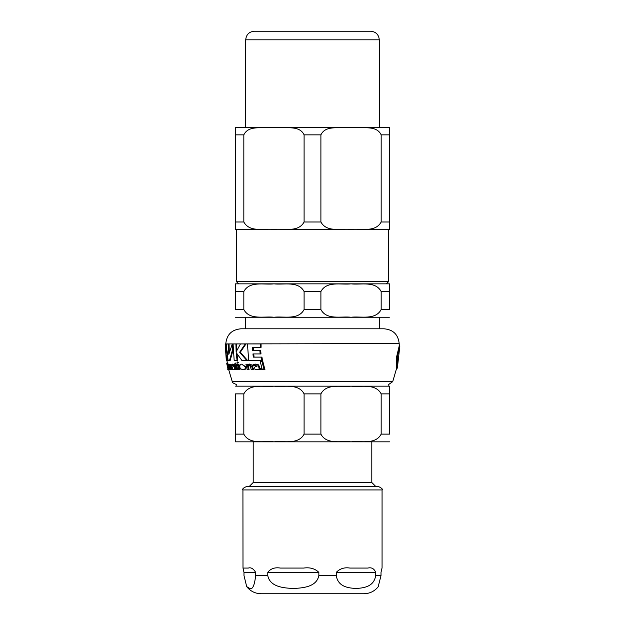 <?xml version="1.0" encoding="UTF-8"?>
<svg xmlns="http://www.w3.org/2000/svg" width="625" height="625" viewBox="0 0 625 625"><rect width="100%" height="100%" fill="white"/><g stroke="black" fill="none" stroke-linecap="round" stroke-linejoin="round"><path stroke-width="0.94" d="M399.203 344.484L399.844 346.047L397.281 356.938L397.367 367.945L396.375 369.438M226.32 360.531L225.156 343.93L226.32 360.531L226.727 360.531L227.102 350.828L228.055 360.531L229.516 360.531L232.414 350.148L232.297 343.977L228.812 354.359L228.422 343.93L226.953 343.93L225.961 353.633L225.625 343.93L225.203 343.93M245.266 366.984L241.844 364.188C240.461 364.016 239.781 364.938 239.812 366.953C239.922 368.352 240.984 369.266 243 369.695C244.914 369.375 245.664 368.469 245.266 366.984L245.977 366.984C245.867 369.023 245.109 369.922 243.695 369.695L243 369.695L243.695 369.695M258.562 366.352L257.328 364.547L255.195 364.086L252.906 364.82L253.164 365.984L255.289 365.086L256.992 366.352L255.156 366.82L253.617 368.367L255.773 369.68L260.594 369.289L260.406 368.641L259.172 368.648L258.562 366.352L259.375 366.352L259.992 368.648L259.172 368.648M228.414 369.07L227.086 364.086L228.25 369.68L228.672 369.07M233.844 366.352L233.172 364.547L232.297 364.086L231.492 364.82L231.711 365.984L232.43 365.086L233.219 366.352L232.156 368.367L233.125 369.68L234.961 369.289L233.844 366.352L234.492 366.352L234.977 368.648M226.727 360.531L227.367 360.531L227.375 354.688M228.422 343.93L229.047 343.93L229.289 352.359M225.625 343.93L226.258 343.93L226.297 348.266M229.516 360.531L230.148 360.531L233.047 350.148L232.414 350.148M232.297 343.977L232.93 343.977L233.047 350.148M237.414 361.93L237.031 362.555L237.633 363.188L238.031 362.555L237.414 361.93L238.695 362.555L237.633 363.188M227.938 364.203L228.789 369.602L228.437 365.109L228.836 365.641L228.836 364.703L228.344 364.086L228.164 365.43L228.234 364.203M228.984 364.086L228.344 364.086L229.477 364.703M228.836 365.641L229.25 365.641M229.039 369.602L229.68 369.602L229.07 365.109M237.398 364.203L238.539 369.602L239.391 369.602L238.242 364.203L237.398 364.203M239.391 369.602L240.062 369.602L238.906 364.203L238.242 364.203M260.211 361.398L262.25 369.602L264.047 369.602L261.961 361.398L260.211 361.398M264.047 369.602L264.922 369.602L262.805 361.398L261.961 361.398M228.039 369.352L227.109 365.164M228.031 369.695L228.68 369.695M226.891 364.203L227.062 365.164L227.023 364.203M226.898 364.203L226.703 363.086L227.336 363.086M235.164 363.086L234.195 365.055L234.82 365.164L236.016 369.266L237.867 369.352L237.641 368.359L236.828 368.734L236.086 367.812L235.539 365.164L236.766 365.164L236.586 364.203L235.367 364.203L235.164 363.086L235.82 363.086L236.016 364.203M237.641 368.359L238.25 368.359M237.867 369.352L238.477 369.352M236.961 369.695L238.531 369.352M236.195 365.164L237.492 368.734M236.766 365.164L237.422 365.164L237.242 364.203L236.586 364.203M230 364.086L229.5 364.875L228.992 364.203L230.086 369.602L230.016 364.977L231.438 369.602L231.922 369.602L231.258 366.508L230 364.086L231.562 365.18M231.922 369.602L232.477 369.195M231.789 365.984L232.117 367.57M229.656 365.734L230.297 365.734L231.117 369.602L230.477 369.602M230.656 364.977L230.297 365.734M248.773 364.977L250.445 366.516L251.211 369.602L252.562 369.602L251.781 366.508L248.992 364.086L247.266 364.875L247.133 364.203L245.922 364.203L247.148 369.602L248.367 369.602L247.445 365.734L248.773 364.977M247.133 364.203L247.852 364.203L247.984 364.875M248.992 364.086L249.727 364.086C251.906 364.883 252.844 365.688 252.539 366.508L253.328 369.602L252.562 369.602M248.367 369.602L249.094 369.602L248.172 365.734L247.445 365.734M249.508 364.977L248.172 365.734M233.172 364.547L233.82 364.547L234.492 366.352M234.328 368.648L235.469 368.641L235.617 369.289L234.414 369.695L235.062 369.695M234.961 369.289L235.617 369.289M233.125 369.68L234.461 369.156M232.297 364.086L233.82 364.547M231.711 365.984L233.07 365.086M227.531 364.086L228.016 364.086M228.25 369.68L227.703 369.68M229.062 369.07L228.898 369.68M227.086 364.086L227.844 364.203M228.164 366.984L228.688 368.68M255.773 369.68L258.523 369.156M253.164 365.984L256.078 365.086M255.195 364.086L258.125 364.547L259.375 366.352M257.328 364.547L258.125 364.547M259.086 369.695L259.906 369.695L259.086 369.695M260.594 369.289L261.43 369.289L259.906 369.695M260.406 368.641L261.234 368.641L261.43 369.289M247.445 343.93L248.703 360.531L262.531 360.531L261.945 357.125L253.312 357.125L252.945 353.938L260.992 353.938L260.695 350.523L252.672 350.523L252.539 347.336L260.258 347.336L260.234 343.93L247.445 343.93M260.234 343.93L261.062 343.93L261.086 347.336L260.258 347.336M253.289 347.336L253.43 350.523M261.688 360.531L261.109 357.125M253.703 353.938L254.078 357.125M260.164 353.938L259.867 350.523M241.844 364.188L245.977 366.984M237.07 360.531L236.195 352.609L241.938 360.531L246.875 360.531L239.648 352.227L245.297 343.93L240.469 343.93L236.141 351.836L235.93 343.93L233.062 343.93L234.188 360.531L237.727 360.531L236.945 353.781M235.93 343.93L236.578 343.93L236.727 350.594M245.297 343.93L246 343.93L240.32 352.227L247.594 360.531L246.875 360.531M239.648 352.227L240.32 352.227M228.672 369.617L232.273 381.648L392.727 381.648L396.711 367.969L396.586 356.938L399.203 346.016L399.195 343.594L225.797 343.93M399.195 343.594C398.219 334.594 393.227 329.664 384.211 328.805L240.789 328.805C231.773 329.664 226.781 334.594 225.805 343.594M304.102 309.539C298.344 320.438 283.625 316.055 273.969 317.242C264.312 316.055 249.586 320.438 243.828 309.539L243.828 291.555C249.586 280.656 264.312 285.031 273.969 283.852C283.625 285.031 298.344 280.656 304.102 291.555L304.102 309.539L320.898 309.539L320.898 291.555C326.656 280.656 341.375 285.031 351.031 283.852C360.688 285.031 375.414 280.656 381.172 291.555L381.172 309.539C375.414 320.438 360.688 316.055 351.031 317.242C341.375 316.055 326.656 320.438 320.898 309.539M381.172 309.539L389.562 309.539L389.562 283.852L389.562 291.555L389.562 283.852L389.562 291.555L381.172 291.555M243.828 309.539L235.438 309.539L235.438 283.852L235.438 291.555L235.438 283.852L235.438 291.555L243.828 291.555M235.438 317.242L389.352 317.242L379.289 317.242L379.289 328.805L312.5 328.805M389.562 283.852L235.438 283.852M245.711 328.805L245.711 317.242M371.797 441.828L371.797 482.5L253.203 482.5L248.992 486.719M320.898 393.875L320.898 434.125C326.656 445.023 341.375 440.648 351.031 441.828C360.688 440.648 375.414 445.023 381.172 434.125L389.562 434.125L389.562 386.172L389.562 393.875L389.562 386.172L389.562 393.875L381.172 393.875C375.414 382.977 360.688 387.359 351.031 386.172C341.375 387.359 326.656 382.977 320.898 393.875L304.102 393.875C298.344 382.977 283.625 387.359 273.969 386.172C264.312 387.359 249.586 382.977 243.828 393.875L235.438 393.875L235.438 441.828L235.438 434.125L235.438 441.828L235.438 434.125L243.828 434.125C249.586 445.023 264.312 440.648 273.969 441.828C283.625 440.648 298.344 445.023 304.102 434.125L304.102 393.875M236.188 384.461L236.188 386.172L235.648 386.172L389.562 386.172M389.562 441.828L235.438 441.828M381.172 393.875L381.172 434.125M243.828 434.125L243.828 393.875M388.812 386.172L388.812 384.461M378.164 586.82L381.016 575.555L381.016 572.344L382 568.062M375.672 572.344L375.672 575.555C373.984 587.07 363.055 588.102 355.977 588.445C348.898 588.102 337.969 587.07 336.281 575.555L336.281 572.344C339.969 568.602 344.516 567.172 349.93 568.062L367.82 568.062C371.523 567.172 374.141 568.602 375.672 572.344L336.281 572.344M318.844 572.344L318.844 575.555C316.656 587.07 302.484 588.102 293.305 588.445C284.133 588.102 269.953 587.07 267.773 575.555L267.773 572.344C270.68 568.602 274.891 567.172 280.422 568.062L303.625 568.062C309.914 567.172 314.984 568.602 318.844 572.344L267.773 572.344M243.984 575.555L243.984 572.344L243 568.062L248.305 568.062C250.883 567.172 253.344 568.602 255.672 572.344L255.672 575.555C254.523 585.438 252.578 589.734 249.828 588.445L246.695 586.641L243.984 575.555M382.07 568.102L382.07 489.93L242.93 489.93L243 568.062M246.695 586.641C250.398 591.242 255.211 593.617 261.125 593.75L363.875 593.75C369.789 593.617 374.594 591.242 378.305 586.641M371.797 482.5L376.008 486.719L378.859 486.719L246.141 486.719C243.195 488.039 242.125 489.109 242.93 489.93M386.352 283.852L388.492 281.711L236.508 281.711L238.648 283.852L312.5 283.852M357.133 229.477L389.562 229.477L389.562 221.984L381.172 221.984C375.336 232.773 360.68 228.289 351.031 229.477C341.383 228.289 326.727 232.773 320.898 221.984L304.102 221.984C298.273 232.773 283.617 228.289 273.969 229.477C264.32 228.289 249.664 232.773 243.828 221.984L243.828 134.859C248.359 125.32 260.852 128.469 268.992 127.578L235.438 127.578L235.438 134.859L235.438 127.578L278.945 127.578C287.086 128.469 299.578 125.32 304.102 134.859L320.898 134.859C325.422 125.32 337.914 128.469 346.055 127.578L356.008 127.578C364.148 128.469 376.641 125.32 381.172 134.859C376.641 125.32 364.148 128.469 356.008 127.578L389.562 127.578L389.562 134.859L389.562 127.578L356.008 127.578M235.438 229.477L235.438 221.984L235.438 229.477L267.867 229.477M304.102 221.984L304.102 134.859M280.07 229.477L344.93 229.477M381.172 221.984L381.172 134.859L389.562 134.859L389.562 229.477M320.898 221.984L320.898 134.859M243.828 221.984L235.438 221.984L235.438 134.859L243.828 134.859M345.656 127.578L279.344 127.578M278.945 127.578L346.055 127.578M312.5 31.25L254.273 31.25C249.07 31.758 246.219 34.609 245.711 39.812L379.289 39.812C378.781 34.609 375.93 31.758 370.727 31.25L312.5 31.25M238.031 362.555L238.695 362.555M228.422 366.773L229.062 366.773M236.086 367.812L236.742 367.812M231.258 366.508L231.898 366.508M251.781 366.508L252.539 366.508M304.102 291.555L320.898 291.555M320.898 434.125L304.102 434.125M318.844 575.555L336.281 575.555M375.672 575.555L381.016 575.555M255.672 575.555L267.773 575.555M255.672 572.344L243.984 572.344M397.367 367.945L399.844 346.047M227.797 368.688L228.016 369.641M226.93 360.531L227.516 364.086M392.727 381.648L388.711 384.461M232.273 381.648C231.539 382.102 232.875 383.039 236.289 384.461M253.203 441.828L253.203 482.5M382.07 489.93C382.945 489.281 381.875 488.211 378.859 486.719M388.492 281.711L388.492 229.477M236.508 281.711L236.508 229.477M245.711 39.812L245.711 127.578M379.289 39.812L379.289 127.578"/></g></svg>
